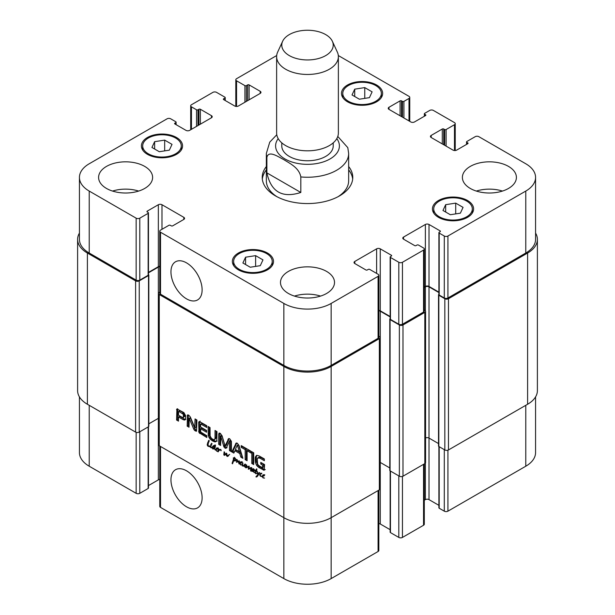 <?xml version="1.0" encoding="UTF-8"?>
<svg xmlns="http://www.w3.org/2000/svg" width="615" height="615" viewBox="0 0 615 615"><rect width="100%" height="100%" fill="white"/><g stroke="black" fill="none" stroke-linecap="round" stroke-linejoin="round"><path stroke-width="0.92" d="M215.688 450.111L217.825 451.325L216.649 451.126L215.973 449.942M216.649 451.126L217.034 450.903M217.941 451.003L218.525 448.927L219.094 449.242L218.925 449.826L220.601 449.504L221.154 450.241L221.062 450.78L220.724 449.903L219.248 450.149L218.117 451.879L217.941 451.003L218.94 450.426M217.756 451.533L218.586 450.949M217.918 451.779L218.356 451.525M220.77 449.342L218.771 450.657M219.701 449.434L219.071 450.257M218.271 451.033L218.709 450.78M217.103 448.789L217.933 448.25M216.395 448.919L217.848 448.135M215.804 449.373L216.442 448.127L217.318 447.828L218.01 448.52L216.626 449.434L215.804 449.373L216.526 448.95M216.165 449.296L216.964 448.835M215.942 449.773L217.18 448.712M216.626 449.434L217.333 448.689M217.502 449.211L217.718 448.804M216.764 448.573L217.118 447.874M213.982 446.628L213.789 446.282L213.113 446.905L212.736 448.25L212.928 448.681L214.151 448.051L213.982 446.628L214.996 444.914L215.488 445.26L214.635 448.427L215.196 449.534L216.48 448.95L215.634 449.934M216.088 449.342L215.988 449.826M212.928 448.681L215.019 447.551M214.02 448.051L215.242 447.42M214.289 447.043L215.381 446.413L215.073 445.998M214.228 447.413L215.381 446.413M214.22 447.612L215.242 447.02M214.789 445.398L215.373 445.06M214.381 446.667L215.45 446.052M215.565 449.972L214.243 448.727L212.89 449.035L212.252 448.004L213.267 445.806L214.297 446.444M213.797 445.798L213.397 445.729M212.975 446.067L213.582 445.714M212.667 446.459L214.066 445.437M213.42 446.874L213.759 445.829M212.329 447.505L213.013 447.113M212.252 448.004L212.805 447.682M212.89 449.035L213.982 448.404L213.62 448.143M214.766 448.481L213.982 448.404M214.243 448.727L214.643 448.496M215.042 449.873L215.573 449.565M229.641 454.408L227.327 456.491L226.282 455.369L226.066 454.116L224.406 455.4L223.799 454.793L224.137 451.779L224.698 452.425L224.321 454.731L226.235 453.132L226.827 453.624L227.073 455.999L229.579 454.431M227.073 455.999L229.526 454.47M224.321 454.731L226.535 453.232M224.706 454.554L226.136 453.67M225.413 454.101L225.797 453.924L225.413 454.101M223.799 454.793L224.306 454.5M224.068 455.208L225.159 454.577L224.89 454.162M226.066 454.116L226.82 453.685M226.151 454.723L226.643 454.447M226.282 455.369L226.681 455.131M227.058 456.384L228.15 455.753L227.735 455.415M228.503 455.899L227.327 456.491L228.15 455.753M263.535 475.595L264.358 475.049M262.82 475.726L264.273 474.941M262.113 476.917L262.874 474.934L264.012 474.742L264.404 475.579L262.367 476.579L263.097 477.594L264.565 478.101L263.074 477.932L262.397 476.748M263.074 477.932L263.458 477.709M263.051 476.233L264.143 475.603L262.667 476.118L263.589 475.595M263.935 476.018L264.143 475.603M263.189 475.38L263.551 474.68M261.39 473.942L260.852 473.819L260.145 474.757L260.629 475.956L262.013 476.241L262.866 475.741M262.013 476.241L263.627 475.48M261.383 473.519L260.629 473.973M261.982 476.571L260.107 475.918L259.653 474.619L261.037 473.173L261.544 473.842M260.798 473.834L261.052 473.181M259.653 474.619L260.46 474.157M260.345 473.396L261.037 473.173M260.691 476.379L261.137 476.118M239.12 464.018L238.605 462.78L238.866 461.365L236.491 462.242L237.021 459.605L237.513 460.128L237.013 461.75L238.981 460.827L239.366 461.427L239.25 463.941M236.744 460.697L237.467 460.281M236.383 461.711L237.167 461.258M236.491 462.242L237.582 461.611L237.475 461.081M236.629 462.349L237.582 461.611M239.289 461.127L237.744 461.973M238.874 461.404L239.296 461.158M238.605 462.78L239.158 462.465M244.739 466.993L245.746 466.547L245.254 467.131L244.17 465.962L242.833 465.801M243.486 466.255L244.578 465.624L243.471 465.432M245.262 465.332L244.578 465.624M244.17 465.962L244.693 465.663M245.254 467.131L245.816 466.8M248.56 467.531L249.144 467.192L248.76 468.668L250.92 467.615L251.704 467.946L250.805 471.167L250.574 469.622L251.189 468.03L248.245 469.153L248.583 466.7L245.954 467.854L245.769 466.931L246.623 466.439M245.769 466.931L246.684 466.208M242.495 464.932L242.064 464.863L242.856 462.88L242.541 465.693L243.402 465.763L245.024 464.033L244.67 466.308L245.339 466.647M244.416 464.817L245.3 464.302M243.986 465.363L245.508 464.187M243.402 465.763L245.078 464.732M242.202 464.079L242.94 463.649M242.125 464.563L242.702 464.233M242.502 464.832L240.634 464.971L239.55 463.326L240.427 461.973L241.564 461.78L241.956 462.618L240.05 463.264L240.019 463.994L241.218 464.794L242.579 464.571M242.379 466.062L242.064 464.863M245.885 466.708L246.677 466.255M245.6 467.6L246.861 466.301M245.954 467.854L247.046 467.223L246.692 466.97M246.031 467.861L247.046 467.223M246.131 467.846L247.122 467.231M248.545 466.624L247.222 467.216M249.037 466.439L247.814 467.046M248.629 467.108L249.152 466.808M248.245 469.153L249.329 468.43M248.806 469.207L249.898 468.576L249.336 468.522M250.305 468.392L249.898 468.576M250.182 468.469L251.75 467.585M250.659 468.215L251.55 467.7M251.189 468.03L251.62 467.784M250.866 468.807L251.689 468.33M250.574 469.622L251.358 469.168M250.528 470.337L251.12 469.991M248.944 468.63L250.305 467.784M250.036 468L250.674 467.592L250.036 468M245.862 466.685L246.177 464.755L246.8 465.586L246.392 467.1L248.829 466.178L249.144 467.223M246.3 465.34L246.715 465.101M241.088 462.641L241.91 462.096M240.373 462.764L241.826 461.98M240.611 463.28L241.318 462.534L240.05 463.264M241.956 462.618L241.487 463.057M240.749 462.418L241.103 461.719M239.55 463.326L240.465 462.795M240.757 463.326L240.642 462.695M240.634 464.971L241.018 464.748M257.155 471.39L256.993 470.975L257.278 471.313M255.848 473.704L256.916 473.542L255.848 473.704L255.171 473.15L255.548 470.598L254.518 470.014L255.779 470.221L256.709 468.784L256.34 470.498L257.285 471.359M255.779 470.221L256.932 469.506M254.848 470.552L255.579 470.137M255.548 470.598L256.639 469.968L255.94 469.921M255.279 471.059L256.639 469.968M256.178 470.836L256.37 470.429M254.948 472.282L255.517 471.959M255.171 473.15L256.378 473.389M255.663 473.619L256.101 473.365M257.155 471.436L258.131 474.349L259.084 472.42L259.622 472.789L257.001 476.786L255.894 476.833L257.823 474.657L256.747 471.19L256.124 470.867L255.448 472.958M256.124 470.867L256.532 470.636M257.823 474.657L258.884 473.873M257.085 475.949L258.469 474.918M256.247 476.994L258.177 475.318M255.894 476.833L257.431 475.987M256.463 476.963L257.47 476.379M258.131 474.349L259.03 473.827M208.362 442.869L207.924 445.683L210.837 446.259M210.338 446.628L207.547 445.775L207.186 444.829L207.701 442.754L208.877 440.317L209.285 440.832L208.431 442.854M209 440.448L208.447 440.771L208.946 440.386M208.5 440.909L209.092 440.571M207.701 442.754L208.554 442.262M207.186 444.829L207.832 444.453M207.893 446.152L208.377 445.875M208.331 446.382L208.908 446.052M209.146 446.598L209.677 446.298M209.769 446.736L210.192 446.49M209.715 446.767L210.222 446.505M210.784 446.974L211.053 447.42L212.26 447.082L211.483 447.874L210.353 447.136L210.822 446.951M210.822 447.728L211.606 447.274M212.575 447.243L211.914 447.097M212.26 447.082L212.014 447.512M210.599 446.659L211.007 444.191L211.514 444.668L210.791 446.552M210.691 444.73L211.337 444.353M211.983 443.915L211.468 443.269L212.09 443.853M253.465 469.476L251.996 470.821L252.888 471.121L254.21 469.391L253.741 471.344L254.502 472.458M252.204 471.29L254.187 470.075M253.119 470.99L253.98 470.49M253.834 469.014L253.334 469.199M253.272 469.799L253.841 469.468M254.518 472.343L253.972 472.481L253.311 471.321L251.958 471.482L251.643 470.644L252.442 468.938L253.426 468.684L253.88 469.245M251.812 469.568L253.057 468.738M252.734 470.014L252.903 468.938M251.643 470.644L252.112 470.375M253.772 471.052L253.049 470.852M253.803 471.036L253.234 471.367M253.972 472.481L254.449 472.212M235.822 460.112L235.499 458.913L234.261 458.298L233.4 458.536L233.323 457.86L234.73 457.883L236.567 460.082L235.199 460.919L233.646 460.789L232.493 463.795L232.101 463.433L233.685 458.513L234.184 458.905L233.708 460.404L236.491 459.728M233.485 459.082L234.038 458.767M233.308 459.789L234.046 459.367M233.093 460.105L233.923 459.605M233.239 460.012L233.892 459.643M232.985 460.958L233.885 460.435M233.8 461.027L234.077 460.327M232.708 461.657L233.469 461.212M232.355 462.411L233.254 461.888M232.37 462.534L233.2 462.057M232.101 463.433L232.839 463.003M232.262 463.649L232.67 463.41M233.531 461.004L234.184 460.481M233.954 460.858L234.553 460.512M235.199 460.919L236.291 460.289L235.045 460.228M234.492 457.906L234.415 457.229M233.554 458.413L234.569 457.821L233.554 458.413M234.261 458.298L234.853 457.952M234.838 458.421L235.238 458.19M236.022 459.713L236.406 459.49M235.929 459.943L236.468 459.636M262.251 467.723L262.667 465.155L260.768 464.056L260.768 462.395L264.581 464.594L264.204 470.275L258.877 467.554L256.509 465.255L255.379 462.342L255.21 458.144L255.433 456.822L256.824 455.323L259.292 456.023L264.35 458.944L264.35 460.712L259.822 458.098L257.57 458.075L257.293 458.844L257.554 463.795L258.385 465.248L262.251 467.723M256.271 455.569L256.824 455.323M259.092 457.13L257.57 458.075M251.074 453.047L247.092 450.749L247.092 460.75L245.17 459.636L245.17 449.634L241.203 447.343L241.203 445.583L251.074 451.279L251.074 453.047M229.472 441.116L226.505 447.582L226.013 448.335L225.052 448.151L223.783 446.552L220.747 436.027L220.624 445.468L218.702 444.361L218.702 434.005L219.417 433.075L220.347 433.406L222.138 435.95L225.052 445.921L228.742 438.51L229.749 438.833L231.394 441.332L231.394 451.687L229.472 450.572L229.472 441.116L230.564 440.486L229.31 440.993M230.302 440.417L229.211 441.047M220.885 436.243L221.838 435.397L220.593 436.089M219.002 433.191L219.417 433.075M225.052 445.921L226.42 445.014L229.111 438.557M185.676 418.138L184.815 420.053L183.262 419.73L178.488 416.97L178.488 421.137L176.567 420.03L176.92 408.929L183.885 412.58L185.592 415.648L185.676 418.138M200.567 428.755L200.713 432.061L206.809 435.727L206.809 437.488L199.022 432.629L198.645 422.697L198.991 421.675L199.591 421.629L206.755 425.695L206.755 427.456L201.243 424.281L200.567 424.488L200.567 426.995L206.602 430.477L206.602 432.245L200.567 428.755L201.659 428.125L206.602 430.984M194.755 427.625L195.047 418.93L196.908 420.007L196.531 431.269L194.501 430.339L193.748 429.101L189.228 418.361L189.02 427.217L187.16 426.141L187.537 414.879L188.713 415.148L190.327 417.001L194.755 427.625M194.878 427.794L196.124 427.141L196.131 419.561M189.297 418.461L190.319 417.731L189.089 418.377M236.706 442.992L235.676 443.584L237.352 443.223L239.02 445.521L242.864 458.306L240.842 457.137L239.796 453.562L234.892 450.734L233.854 453.101L231.832 451.94L236.16 443.038M251.796 451.694L253.711 452.801L253.711 464.571L251.796 463.464L251.796 451.694M210.107 435.997L211.522 438.449L213.559 439.625L214.566 439.579L215.035 438.287L215.042 430.477L216.964 431.592L216.811 440.663L215.227 441.931L212.536 440.932L209.869 438.833L208.277 435.735L208.116 426.479L210.038 427.586L210.107 435.997M378.832 336.228L379.347 336.528A2.575 1.484 180 0 1 380.101 337.574A2.575 1.484 180 0 1 379.347 338.627L331.147 366.455A33.441 19.311 180 0 1 283.853 366.455L159.254 294.516A2.575 1.484 180 0 1 158.501 293.47A2.575 1.484 180 0 1 159.254 292.417L159.769 292.117M158.501 293.47L158.501 444.699A2.575 1.484 0 0 0 159.254 445.744L283.853 517.684A33.441 19.311 0 0 0 331.147 517.684L379.347 489.855A2.575 1.484 0 0 0 380.101 488.802L380.101 337.574M262.505 467.692L263.743 466.854L263.758 464.525L261.859 463.026M259.822 458.098L260.914 457.468L258.661 457.445M264.35 459.451L260.914 457.468M255.433 456.822L256.932 455.323M255.21 458.144L256.301 457.514L256.524 456.192M255.194 460.904L256.286 460.274L256.301 457.514M255.379 462.342L256.47 461.711L256.286 460.274M256.509 465.255L257.6 464.625L256.47 461.711M257.439 466.431L258.531 465.801L257.6 464.625M258.877 467.554L259.968 466.923L258.531 465.801M263.212 470.052L264.304 469.422L259.968 466.923M265.296 469.645L264.304 469.422M260.768 464.056L261.859 463.426M262.667 465.155L263.758 464.525M262.667 467.339L263.758 466.708M262.651 467.485L263.743 466.854M251.074 451.787L248.183 450.119L247.092 450.749M241.203 447.343L242.295 446.213M245.17 449.634L246.261 449.012L242.295 446.713M245.17 459.636L246.261 459.013L246.261 449.012M247.092 459.49L246.261 459.013M229.533 441.455L230.564 440.486M229.472 450.572L230.564 449.942L230.625 440.824M231.394 450.426L230.564 449.942M227.957 439.31L229.049 438.68M226.143 445.291L225.267 445.798M218.702 434.005L219.816 433.16M218.702 444.361L219.793 443.73L219.793 433.375M220.616 444.199L219.793 443.73M220.716 436.02L221.684 435.458M223.783 446.552L224.875 445.921L221.977 435.612M224.044 447.136L225.128 446.505L224.875 445.921M225.052 448.151L226.143 447.52L225.128 446.505M227.104 447.705L226.143 447.52M183.393 417.6L183.362 414.364L178.85 411.366L179.941 410.735L178.627 411.374L178.488 415.21L182.793 417.647L184.761 416.347L184.761 414.664L183.854 413.034L179.941 410.735M178.973 411.42L180.064 410.789M182.301 413.341L183.393 412.711M182.447 413.441L183.539 412.811M182.763 413.664L183.854 413.034M183.362 414.364L184.454 413.734M183.67 415.294L184.761 414.664M183.724 416.178L184.815 415.548M183.724 416.37L184.815 415.74M183.708 416.555L184.8 415.925M183.67 416.978L184.761 416.347M176.613 409.39L177.489 408.883M176.567 409.698L177.704 408.76M176.567 420.03L177.658 419.399L177.658 409.067M178.488 419.876L177.658 419.399M178.488 416.97L179.58 416.34L184.354 419.099L183.262 419.73M185.907 419.422L184.354 419.099M200.728 424.15L201.82 423.52L202.335 423.65L201.243 424.281M206.755 426.195L202.335 423.65M198.645 422.697L199.737 422.067L200.083 421.044M198.707 431.768L199.79 431.138L199.737 422.067M199.022 432.629L200.113 431.999L199.79 431.138M199.56 433.26L200.651 432.629L200.113 431.999M199.867 433.483L200.651 432.629M206.809 436.235L200.959 432.852M187.16 415.848L188.298 414.964M187.16 426.141L188.252 425.511L188.252 415.217M189.02 425.957L188.252 425.511M189.143 418.346L190.181 417.746M189.451 418.784L190.389 417.831M193.748 429.101L194.84 428.471L190.542 418.154M194.501 430.339L195.593 429.708L194.84 428.471M195.393 431.03L196.485 430.4L195.593 429.708M195.047 427.686L196.131 427.056M237.521 445.575L237.175 445.375L235.384 449.434L239.296 451.694L237.521 445.575L238.612 444.945L237.321 445.291M239.296 451.694L240.388 451.064L238.612 444.945M237.175 445.375L238.266 444.745M231.832 451.94L232.924 451.31L236.744 443M234.292 452.102L232.924 451.31M234.892 450.734L235.983 450.103L240.888 452.932L239.796 453.562M240.842 457.137L241.926 456.507L240.888 452.932M242.402 456.784L241.926 456.507M251.796 463.464L252.888 462.834L252.888 452.325M253.711 463.31L252.888 462.834M208.116 434.113L209.208 433.483L209.208 427.11M208.277 435.735L209.369 435.105L209.208 433.483M209.008 437.634L210.099 437.004L209.369 435.105M209.869 438.833L210.96 438.203L210.099 437.004M210.814 439.748L211.898 439.118L210.96 438.203M212.536 440.932L213.628 440.302L211.898 439.118M214.274 441.747L215.365 441.116L213.628 440.302M215.227 441.931L216.319 441.301L215.365 441.116M217.164 441.086L216.319 441.301M214.989 438.803L216.08 438.172L216.134 431.107M214.566 439.579L216.08 438.172M266.887 172.876L266.887 157.332C268.586 150.037 278.057 156.656 283.853 159.677C289.65 163.344 299.121 167.664 300.82 176.928L300.82 192.472L266.887 172.876C270.984 191.895 282.3 198.43 300.82 192.472M347.79 147.646L337.781 136.453M348.659 169.894A45.272 26.138 180 0 1 352.679 179.103M262.321 179.103A45.272 26.138 180 0 1 266.341 169.894M348.659 166.534A45.272 26.138 180 0 1 352.772 177.42A45.272 26.138 180 0 1 307.5 203.557A45.272 26.138 180 0 1 262.228 177.42A45.272 26.138 180 0 1 266.341 166.534M300.82 176.928A41.159 23.762 0 0 0 348.659 153.481L348.659 180.779A41.159 23.762 180 0 1 337.989 196.746M277.011 196.746A41.159 23.762 180 0 1 266.341 180.779L266.341 153.481A41.159 23.762 0 0 0 266.887 157.332M281.778 142.841L281.778 145.916A25.722 14.852 0 0 0 307.5 160.769A25.722 14.852 0 0 0 333.222 145.916L333.222 142.841M282.639 41.274L277.673 52.052A30.873 17.82 0 0 0 276.627 56.642L276.627 132.986A30.873 17.82 0 0 0 307.5 150.813A30.873 17.82 0 0 0 338.373 132.986L338.373 56.642A30.873 17.82 0 0 0 337.328 52.052L332.361 41.274A25.722 14.852 0 0 0 314.18 30.758A25.722 14.852 0 0 0 289.311 34.594A25.722 14.852 0 0 0 282.639 41.274A25.722 14.852 0 0 0 307.5 59.947A25.722 14.852 0 0 0 332.361 41.274M276.627 56.642A30.873 17.82 0 0 0 307.5 74.461A30.873 17.82 0 0 0 338.373 56.642M202.12 497.796A22.032 12.723 60 0 1 197.553 507.89A22.032 12.723 60 0 1 175.521 495.167A22.032 12.723 60 0 1 175.521 469.722A22.032 12.723 60 0 1 192.503 475.626A22.032 12.723 60 0 1 202.12 497.796M202.12 289.865A22.032 12.723 60 0 1 197.553 299.951A22.032 12.723 60 0 1 175.521 287.228A22.032 12.723 60 0 1 175.521 261.782A22.032 12.723 60 0 1 192.503 267.686A22.032 12.723 60 0 1 202.12 289.865M159.769 446.044L159.769 506.345A2.575 1.484 0 0 0 160.523 507.39L283.853 578.592A33.441 19.311 0 0 0 331.147 578.592L378.079 551.501A2.575 1.484 0 0 0 378.832 550.448L378.832 490.155M148.461 485.589L158.347 479.877A2.575 1.484 180 0 1 159.769 479.462M79.427 396.89L79.427 452.571A33.441 19.311 0 0 0 89.221 466.224L136.153 493.322A2.575 1.484 0 0 0 139.79 493.322L148.154 488.487A1.03 0.592 0 0 0 148.461 488.072L148.461 426.772M438.895 446.521L438.895 507.813A1.03 0.592 0 0 0 439.195 508.236L444.291 511.173A2.575 1.484 0 0 0 447.928 511.173L525.779 466.224A33.441 19.311 0 0 0 535.573 452.571L535.573 396.89M424.304 500.233L425.372 499.618A2.575 1.484 180 0 1 429.009 499.618L438.895 505.33M390.141 470.882L390.141 532.175A1.03 0.592 0 0 0 390.448 532.598L398.812 537.425A2.575 1.484 0 0 0 402.448 537.425L423.551 525.248A2.575 1.484 0 0 0 424.304 524.195L424.304 463.902M378.832 523.565A2.575 1.484 180 0 1 380.262 523.988L390.141 529.692M154.626 141.673L164.674 140.12L172.023 144.364L169.333 150.16L159.293 151.713L151.936 147.469L154.626 141.673L154.626 149.022M164.674 140.12L164.674 150.883M354.717 89.16L364.757 87.607L372.113 91.85L369.423 97.654L359.375 99.207L352.026 94.964L354.717 89.16L354.717 96.517M364.757 87.607L364.757 98.369M445.667 204.68L455.707 203.127L463.064 207.37L460.374 213.174L450.326 214.727L442.977 210.484L445.667 204.68L445.667 212.037M455.707 203.127L455.707 213.889M245.577 257.193L255.625 255.64L262.974 259.884L260.283 265.68L250.244 267.233L242.887 262.989L245.577 257.193L245.577 264.542M255.625 255.64L255.625 266.403M439.379 216.803A19.296 11.139 0 0 0 460.404 219.217A19.296 11.139 0 0 0 472.312 208.931A19.296 11.139 0 0 0 453.017 197.792A19.296 11.139 0 0 0 433.729 208.931A19.296 11.139 0 0 0 439.379 216.803M438.464 217.326A20.579 11.885 180 0 1 432.437 208.931A20.579 11.885 180 0 1 453.017 197.046A20.579 11.885 180 0 1 473.596 208.931A20.579 11.885 180 0 1 460.896 219.901A20.579 11.885 180 0 1 438.464 217.326M348.428 101.283A19.296 11.139 0 0 0 369.454 103.697A19.296 11.139 0 0 0 381.362 93.411A19.296 11.139 0 0 0 362.066 82.272A19.296 11.139 0 0 0 342.778 93.411A19.296 11.139 0 0 0 348.428 101.283M347.521 101.806A20.579 11.885 180 0 1 341.486 93.411A20.579 11.885 180 0 1 362.066 81.526A20.579 11.885 180 0 1 382.645 93.411A20.579 11.885 180 0 1 369.946 104.381A20.579 11.885 180 0 1 347.521 101.806M148.338 153.796A19.296 11.139 0 0 0 169.363 156.21A19.296 11.139 0 0 0 181.271 145.916A19.296 11.139 0 0 0 161.983 134.777A19.296 11.139 0 0 0 142.688 145.916A19.296 11.139 0 0 0 148.338 153.796M147.431 154.319A20.579 11.885 180 0 1 141.404 145.916A20.579 11.885 180 0 1 161.983 134.032A20.579 11.885 180 0 1 182.563 145.916A20.579 11.885 180 0 1 169.855 156.894A20.579 11.885 180 0 1 147.431 154.319M239.289 269.316A19.296 11.139 0 0 0 260.314 271.73A19.296 11.139 0 0 0 272.222 261.437A19.296 11.139 0 0 0 252.934 250.297A19.296 11.139 0 0 0 233.639 261.437A19.296 11.139 0 0 0 239.289 269.316M238.382 269.839A20.579 11.885 180 0 1 232.355 261.437A20.579 11.885 180 0 1 252.934 249.552A20.579 11.885 180 0 1 273.514 261.437A20.579 11.885 180 0 1 260.806 272.414A20.579 11.885 180 0 1 238.382 269.839M276.689 55.535L236.56 78.705A2.575 1.484 0 0 0 235.806 79.758A2.575 1.484 0 0 0 236.56 80.803L244.924 85.639A1.03 0.592 0 0 0 246.384 85.639L247.653 84.901A1.03 0.592 180 0 1 249.113 84.901L260.207 91.304A2.575 1.484 180 0 1 260.96 92.358A2.575 1.484 180 0 1 260.207 93.411L238.382 106.011A2.575 1.484 180 0 1 234.738 106.011L223.645 99.607A1.03 0.592 180 0 1 223.345 99.184A1.03 0.592 180 0 1 223.645 98.761L224.921 98.031A1.03 0.592 0 0 0 225.221 97.608A1.03 0.592 0 0 0 224.921 97.185L216.549 92.358A2.575 1.484 0 0 0 212.913 92.358L191.45 104.75A2.575 1.484 0 0 0 190.696 105.803A2.575 1.484 0 0 0 191.45 106.849L196.539 109.793A1.03 0.592 0 0 0 197.999 109.793L198.906 109.262A1.03 0.592 180 0 1 200.359 109.262L211.46 115.674A2.575 1.484 180 0 1 212.213 116.719A2.575 1.484 180 0 1 211.46 117.772L189.628 130.372A2.575 1.484 180 0 1 185.991 130.372L174.898 123.969A1.03 0.592 180 0 1 174.599 123.546A1.03 0.592 180 0 1 174.898 123.131L175.805 122.6A1.03 0.592 0 0 0 176.105 122.185A1.03 0.592 0 0 0 175.805 121.762L170.709 118.818A2.575 1.484 0 0 0 167.072 118.818L89.221 163.767A33.441 19.311 0 0 0 79.427 177.42A33.441 19.311 0 0 0 89.221 191.073L136.153 218.171A2.575 1.484 0 0 0 139.79 218.171L148.154 213.336A1.03 0.592 0 0 0 148.461 212.921A1.03 0.592 0 0 0 148.154 212.498L147.246 211.975A1.03 0.592 180 0 1 146.947 211.552A1.03 0.592 180 0 1 147.246 211.13L158.347 204.726A2.575 1.484 180 0 1 161.983 204.726L183.808 217.326A2.575 1.484 180 0 1 184.562 218.379A2.575 1.484 180 0 1 183.808 219.432L172.715 225.836A1.03 0.592 180 0 1 171.254 225.836L170.347 225.313A1.03 0.592 0 0 0 168.894 225.313L160.523 230.141A2.575 1.484 0 0 0 159.769 231.194A2.575 1.484 0 0 0 160.523 232.239L283.853 303.441A33.441 19.311 0 0 0 331.147 303.441L378.079 276.35A2.575 1.484 0 0 0 378.832 275.297A2.575 1.484 0 0 0 378.079 274.252L369.707 269.416A1.03 0.592 0 0 0 368.254 269.416L367.347 269.947A1.03 0.592 180 0 1 365.887 269.947L354.793 263.535A2.575 1.484 180 0 1 354.04 262.49A2.575 1.484 180 0 1 354.793 261.437L376.618 248.837A2.575 1.484 180 0 1 380.262 248.837L391.355 255.24A1.03 0.592 180 0 1 391.655 255.663A1.03 0.592 180 0 1 391.355 256.078L390.448 256.609A1.03 0.592 0 0 0 390.141 257.024A1.03 0.592 0 0 0 390.448 257.447L398.812 262.274A2.575 1.484 0 0 0 402.448 262.274L423.551 250.097A2.575 1.484 0 0 0 424.304 249.044A2.575 1.484 0 0 0 423.551 247.991L418.461 245.054A1.03 0.592 0 0 0 417.001 245.054L416.094 245.577A1.03 0.592 180 0 1 414.641 245.577L403.54 239.174A2.575 1.484 180 0 1 402.787 238.12A2.575 1.484 180 0 1 403.54 237.075L425.372 224.467A2.575 1.484 180 0 1 429.009 224.467L440.102 230.879A1.03 0.592 180 0 1 440.401 231.294A1.03 0.592 180 0 1 440.102 231.717L439.195 232.239A1.03 0.592 0 0 0 438.895 232.662A1.03 0.592 0 0 0 439.195 233.085L444.291 236.022A2.575 1.484 0 0 0 447.928 236.022L525.779 191.073A33.441 19.311 0 0 0 535.573 177.42A33.441 19.311 0 0 0 525.779 163.767L478.847 136.676A2.575 1.484 0 0 0 475.211 136.676L466.846 141.504A1.03 0.592 0 0 0 466.539 141.927A1.03 0.592 0 0 0 466.846 142.349L467.754 142.872A1.03 0.592 180 0 1 468.053 143.287A1.03 0.592 180 0 1 467.754 143.71L456.653 150.114A2.575 1.484 180 0 1 453.017 150.114L431.192 137.514A2.575 1.484 180 0 1 430.438 136.469A2.575 1.484 180 0 1 431.192 135.415L442.285 129.012A1.03 0.592 180 0 1 443.746 129.012L444.653 129.534A1.03 0.592 0 0 0 446.106 129.534L454.477 124.707A2.575 1.484 0 0 0 455.231 123.653A2.575 1.484 0 0 0 454.477 122.6L433.375 110.423A2.575 1.484 0 0 0 429.739 110.423L424.642 113.36A1.03 0.592 0 0 0 424.342 113.783A1.03 0.592 0 0 0 424.642 114.198L425.549 114.728A1.03 0.592 180 0 1 425.857 115.143A1.03 0.592 180 0 1 425.549 115.566L414.456 121.97A2.575 1.484 180 0 1 410.82 121.97L388.988 109.37A2.575 1.484 180 0 1 388.234 108.317A2.575 1.484 180 0 1 388.988 107.271L400.088 100.86A1.03 0.592 180 0 1 401.541 100.86L402.448 101.39A1.03 0.592 0 0 0 403.909 101.39L408.998 98.446A2.575 1.484 0 0 0 409.751 97.401A2.575 1.484 0 0 0 408.998 96.347L338.312 55.535M470.298 188.451A27.014 15.598 180 0 1 462.388 177.42A27.014 15.598 180 0 1 489.402 161.83A27.014 15.598 180 0 1 516.408 177.42A27.014 15.598 180 0 1 499.734 191.826A27.014 15.598 180 0 1 470.298 188.451M106.503 188.451A27.014 15.598 180 0 1 98.592 177.42A27.014 15.598 180 0 1 125.598 161.83A27.014 15.598 180 0 1 152.612 177.42A27.014 15.598 180 0 1 135.938 191.826A27.014 15.598 180 0 1 106.503 188.451M288.404 293.47A27.014 15.598 180 0 1 280.486 282.439A27.014 15.598 180 0 1 307.5 266.849A27.014 15.598 180 0 1 334.514 282.439A27.014 15.598 180 0 1 317.84 296.845A27.014 15.598 180 0 1 288.404 293.47M502.455 191.073A27.014 15.598 0 0 0 476.348 191.073M138.652 191.073A27.014 15.598 0 0 0 112.545 191.073M320.553 296.092A27.014 15.598 0 0 0 294.447 296.092M378.832 275.297L378.832 337.258A2.575 1.484 180 0 1 378.079 338.312L331.147 365.402A33.441 19.311 180 0 1 283.853 365.402L160.523 294.201A2.575 1.484 180 0 1 159.769 293.155L159.769 231.194M390.141 316.502L380.262 310.798A2.575 1.484 0 0 0 378.832 310.375M424.304 249.044L424.304 311.006A2.575 1.484 180 0 1 423.551 312.059L402.448 324.236A2.575 1.484 180 0 1 398.812 324.236L390.448 319.408A1.03 0.592 180 0 1 390.141 318.985L390.141 257.024M438.895 292.14L429.009 286.429A2.575 1.484 0 0 0 425.372 286.429L424.304 287.044M535.573 177.42L535.573 239.381A33.441 19.311 180 0 1 525.779 253.034L447.928 297.983A2.575 1.484 180 0 1 444.291 297.983L439.195 295.046A1.03 0.592 180 0 1 438.895 294.623L438.895 232.662M148.461 212.921L148.461 274.882A1.03 0.592 180 0 1 148.154 275.297L139.79 280.132A2.575 1.484 180 0 1 136.153 280.132L89.221 253.034A33.441 19.311 180 0 1 79.427 239.381L79.427 177.42M159.769 266.272A2.575 1.484 0 0 0 158.347 266.687L148.461 272.399M390.141 316.925L380.262 311.213A2.575 1.484 0 0 0 378.832 310.798M159.769 266.687A2.575 1.484 0 0 0 158.347 267.11L148.461 272.814M424.304 309.968L424.827 310.268A2.575 1.484 180 0 1 425.58 311.321A2.575 1.484 180 0 1 424.827 312.374L402.994 324.974A2.575 1.484 180 0 1 399.358 324.974L390.079 319.615A1.03 0.592 180 0 1 389.779 319.2A1.03 0.592 180 0 1 390.079 318.778L390.141 318.739M148.461 274.636L148.523 274.667A1.03 0.592 180 0 1 148.822 275.089A1.03 0.592 180 0 1 148.523 275.512L139.244 280.863A2.575 1.484 180 0 1 135.608 280.863L87.399 253.034A33.441 19.311 180 0 1 77.605 239.381A33.441 19.311 180 0 1 79.427 233.1M438.895 292.555L429.009 286.851A2.575 1.484 0 0 0 425.372 286.851L424.304 287.466M535.573 233.1A33.441 19.311 180 0 1 537.395 239.381A33.441 19.311 180 0 1 527.601 253.034L448.473 298.721A2.575 1.484 180 0 1 444.829 298.721L438.833 295.254A1.03 0.592 180 0 1 438.526 294.831A1.03 0.592 180 0 1 438.833 294.416L438.895 294.377M148.822 423.835L158.347 418.338A2.575 1.484 180 0 1 158.501 418.254M389.779 319.2L389.779 470.429A1.03 0.592 0 0 0 390.079 470.844L399.358 476.202A2.575 1.484 0 0 0 402.994 476.202L424.827 463.602A2.575 1.484 0 0 0 425.58 462.549L425.58 311.321M380.101 462.365A2.575 1.484 180 0 1 380.262 462.442L389.779 467.938M77.605 239.381L77.605 390.61A33.441 19.311 0 0 0 87.399 404.263L135.608 432.091A2.575 1.484 0 0 0 139.244 432.091L148.523 426.741A1.03 0.592 0 0 0 148.822 426.318L148.822 275.089M425.58 437.972A2.575 1.484 180 0 1 429.009 438.08L438.526 443.576M438.526 294.831L438.526 446.06A1.03 0.592 0 0 0 438.833 446.482L444.829 449.949A2.575 1.484 0 0 0 448.473 449.949L527.601 404.263A33.441 19.311 0 0 0 537.395 390.61L537.395 239.381M219.678 449.965L220.524 449.48M223.929 453.232L224.606 452.832M238.712 462.057L239.327 461.704M246.83 467.554L247.922 466.923M248.252 466.777L248.983 466.362M248.36 468.092L249.044 467.692M250.974 468.077L251.573 467.723M250.551 469.983L251.204 469.606M249.582 468.223L250.374 467.761M245.954 466.47L246.73 466.024M208.739 446.482L209.277 446.167M233.377 459.413L234.161 458.959M232.539 462.05L233.362 461.573M232.224 462.972L233.031 462.511M159.254 294.516L159.254 445.744M283.853 366.455L283.853 578.592M255.171 459.597L256.263 458.967M220.985 436.55L222.077 435.92M223.591 445.898L224.683 445.268M198.645 431.03L199.737 430.4M211.745 440.44L212.836 439.81M213.344 441.362L214.435 440.732M215.042 437.811L216.134 437.18M215.035 438.287L216.119 437.665M278.211 138.621A31.895 18.419 0 0 0 307.5 164.336A31.895 18.419 0 0 0 336.789 138.621M283.853 365.402L283.853 303.441M331.147 365.402L331.147 303.441M378.079 338.312L378.079 276.35M354.793 263.535L354.793 261.437M376.618 273.406L376.618 248.837M380.262 310.798L380.262 248.837M391.355 256.078L391.355 255.24M390.448 319.408L390.448 257.447M398.812 324.236L398.812 262.274M402.448 324.236L402.448 262.274M423.551 312.059L423.551 250.097M403.54 239.174L403.54 237.075M425.372 286.429L425.372 224.467M429.009 286.429L429.009 224.467M440.102 231.717L440.102 230.879M439.195 295.046L439.195 233.085M444.291 297.983L444.291 236.022M447.928 297.983L447.928 236.022M525.779 253.034L525.779 191.073M466.846 144.233L466.846 142.349M467.754 143.71L467.754 142.872M431.192 137.514L431.192 135.415M442.285 143.918L442.285 129.012M443.746 144.763L443.746 129.012M444.653 145.286L444.653 129.534M446.106 146.124L446.106 129.534M454.477 150.537L454.477 124.707M424.642 116.089L424.642 114.198M425.549 115.566L425.549 114.728M388.988 109.37L388.988 107.271M400.088 115.774L400.088 100.86M401.541 116.619L401.541 100.86M402.448 117.142L402.448 101.39M403.909 117.98L403.909 101.39M408.998 120.924L408.998 98.446M236.56 106.441L236.56 80.803M249.113 99.815L249.113 84.901M247.653 100.652L247.653 84.901M260.207 93.411L260.207 91.304M223.645 99.607L223.645 98.761M191.45 129.327L191.45 106.849M196.539 126.383L196.539 109.793M197.999 125.545L197.999 109.793M200.359 124.176L200.359 109.262M198.906 125.014L198.906 109.262M211.46 117.772L211.46 115.674M174.898 123.969L174.898 123.131M175.805 124.491L175.805 122.6M89.221 253.034L89.221 191.073M136.153 280.132L136.153 218.171M139.79 280.132L139.79 218.171M148.154 275.297L148.154 213.336M147.246 211.975L147.246 211.13M158.347 266.687L158.347 204.726M161.983 229.303L161.983 204.726M183.808 219.432L183.808 217.326M160.523 294.201L160.523 232.239M331.147 366.455L331.147 578.592M378.079 490.586L378.079 551.501M380.262 311.213L380.262 523.988M390.448 471.059L390.448 532.598M398.812 475.887L398.812 537.425M402.448 476.441L402.448 537.425M423.551 464.333L423.551 525.248M425.372 463.133L425.372 499.618M429.009 286.851L429.009 499.618M439.195 446.69L439.195 508.236M444.291 449.634L444.291 511.173M447.928 450.188L447.928 511.173M525.779 405.316L525.779 466.224M89.221 405.316L89.221 466.224M136.153 432.337L136.153 493.322M139.79 431.776L139.79 493.322M148.154 426.948L148.154 488.487M158.347 267.11L158.347 479.877M160.523 446.482L160.523 507.39M224.921 98.031L224.921 100.337M246.384 85.639L246.384 101.39M244.924 85.639L244.924 102.228M527.601 253.034L527.601 404.263M448.473 298.721L448.473 449.949M444.829 298.721L444.829 449.949M438.833 295.254L438.833 446.482M425.372 286.851L425.372 310.736M424.827 312.374L424.827 463.602M402.994 324.974L402.994 476.202M399.358 324.974L399.358 476.202M390.079 319.615L390.079 470.844M379.347 338.627L379.347 489.855M148.523 275.512L148.523 426.741M139.244 280.863L139.244 432.091M135.608 280.863L135.608 432.091M87.399 253.034L87.399 404.263M220.255 449.565L219.163 450.195M217.933 447.897L216.841 448.527M218.387 448.074L217.295 448.704M217.203 448.673L216.111 449.304M214.735 447.889L213.643 448.52M228.311 455.369L227.219 455.999M225.651 454.031L224.56 454.662M264.358 474.703L263.266 475.334M264.811 474.872L263.72 475.503M261.829 473.235L260.737 473.865M239.366 460.95L238.274 461.581M249.244 466.201L248.153 466.831M250.274 467.884L249.183 468.515M241.91 461.742L240.819 462.372M242.371 461.919L241.28 462.549M241.188 462.518L240.096 463.149M210.83 446.113L209.738 446.744M254.118 470.421L253.026 471.044M253.795 470.629L252.704 471.259M254.356 470.713L253.265 471.344M234.277 459.459L233.185 460.089M234.669 460.181L233.577 460.812M226.274 445.26L225.182 445.89M221.738 435.389L220.647 436.012M230.356 440.371L229.264 441.001M190.212 417.723L189.12 418.354M196.077 427.187L194.986 427.817M238.328 444.668L237.236 445.298M276.781 134.746L269.739 142.157L266.341 153.481M348.659 153.481L347.798 147.662M433.729 208.931L433.729 213.059M472.312 208.931L472.312 213.059M342.778 93.411L342.778 97.539M381.362 93.411L381.362 97.539M142.688 145.916L142.688 150.052M181.271 145.916L181.271 150.052M233.639 261.437L233.639 265.572M272.222 261.437L272.222 265.572M466.539 141.927L466.539 144.41M455.231 123.653L455.231 150.537M424.342 113.783L424.342 116.266M409.751 97.401L409.751 121.355M235.806 79.758L235.806 106.38M190.696 105.803L190.696 129.757M176.105 122.185L176.105 124.668M225.221 100.514L225.221 97.608"/></g></svg>
